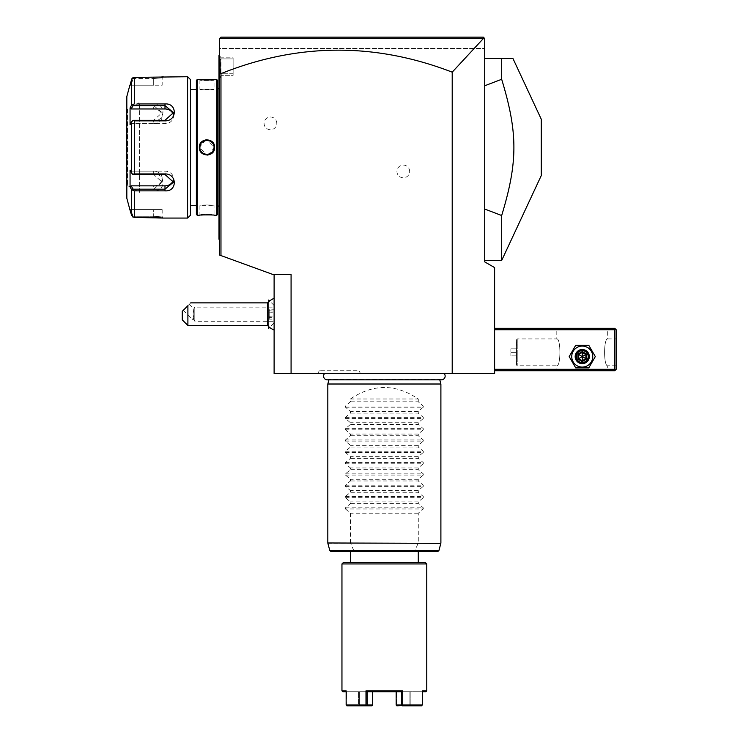 <?xml version="1.0" encoding="UTF-8"?>
<svg xmlns="http://www.w3.org/2000/svg" width="743" height="743" viewBox="0 0 743 743"><rect width="100%" height="100%" fill="white"/><g stroke="black" fill="none" stroke-linecap="round" stroke-linejoin="round"><path stroke-width="0.56" stroke-dasharray="3.71 2.79" d="M452.208 373.553L494.615 373.553L494.615 267.601L484.715 261.889L484.715 38.562L219.556 38.562L219.556 255.063L220.968 255.573L220.968 73.641C297.878 42.853 374.955 42.351 452.208 72.164L452.208 373.553L274.111 373.553L274.111 274.613L291.08 274.613L273.266 274.613L220.968 255.573M324.607 373.553L444.119 373.553L324.607 373.553M360.55 373.553L317.716 373.553L360.55 373.553L358.925 370.72L319.341 370.72L358.925 370.72M494.615 369.308L494.615 328.322L494.615 369.308L614.758 369.308L614.758 329.734L494.615 329.734M484.352 38.199L483.303 37.15L220.968 37.15L219.556 38.562L219.556 48.462L484.715 48.462L484.715 38.562L484.715 48.462L219.556 48.462L219.556 38.562L484.715 38.562L483.303 37.15L220.968 37.15L219.556 38.562L484.352 38.199M452.208 72.164L483.572 38.32M274.111 274.613L291.08 274.613L291.08 373.553M409.662 171.429A6.362 6.362 0 0 0 403.3 165.067A6.362 6.362 0 0 0 396.938 171.429A6.362 6.362 0 0 0 403.3 177.791A6.362 6.362 0 0 0 409.662 171.429M276.795 123.366A6.362 6.362 0 0 0 270.443 117.013A6.362 6.362 0 0 0 264.081 123.366A6.362 6.362 0 0 0 270.443 129.728A6.362 6.362 0 0 0 276.795 123.366M219.556 66.192L220.968 73.641M219.556 79.213L219.556 71.077L219.556 79.213L219.556 71.439L219.556 79.213L220.968 75.331L220.968 57.824L233.126 57.824L233.126 75.331L233.126 73.771L220.402 73.771L219.556 71.439L219.556 143.241L219.556 71.439L220.402 73.771L220.402 58.901L220.402 73.771L233.126 73.771L233.126 57.824L233.126 75.331L220.968 75.331L233.126 75.331L233.126 58.901L220.402 58.901L219.556 60.805L219.556 55.493L219.556 71.077L219.556 55.493L219.556 60.805L219.556 55.521L219.556 60.805L220.402 58.901L233.126 58.901L233.126 57.824L220.968 57.824L219.556 55.493L220.968 57.824L220.968 75.331L219.556 79.213M219.556 143.241L219.556 157.265L219.556 143.241L218.99 143.297L218.99 238.707L219.556 239.274L219.556 223.727L219.556 239.84L218.99 239.274L219.556 239.84M219.556 157.265L219.556 223.727L219.556 157.265L218.99 157.265M219.556 54.963L218.99 55.521L219.556 54.963L218.99 55.521L218.99 143.297M274.111 317.354L274.111 305.475L274.111 317.354M274.111 314.187L274.111 298.37L274.111 314.187M268.687 326.604L268.687 301.769M268.687 300.051L268.687 328.322M268.66 301.797L268.66 326.576M268.66 328.322L268.66 300.051M268.66 308.586L268.66 319.787L268.66 308.586L269.226 309.227L269.226 319.137L269.226 309.227L274.028 309.227L274.111 318.951L274.111 309.422M268.66 312.125L274.028 312.357L274.028 317.317L268.66 317.725M268.66 310.648L274.111 311.178M268.66 316.249L274.028 316.007L274.111 312.431M268.66 319.787L269.226 319.137L274.028 319.137L274.111 315.942M274.111 318.951L274.111 317.196M267.601 302.875L267.601 325.49M187.895 325.49L187.895 305.707C191.74 301.862 191.74 301.862 187.895 305.707L182.239 311.354L182.239 319.843M193.719 317.865L192.233 319.351L193.719 317.865L193.171 314.187L193.774 308.902L193.171 314.187L193.719 317.865C193.682 319.843 193.682 319.843 193.719 317.865C193.682 319.843 193.682 319.843 193.719 317.865M189.233 304.361L193.774 308.902L194.805 307.119L194.805 321.255L194.805 307.119L274.111 307.119M183.242 310.36L192.233 319.351L193.709 319.351L194.805 321.255L274.111 321.255M501.674 260.477L501.674 215.516L484.715 209.034L484.715 260.477L484.715 58.353L484.715 85.77L501.674 79.287L501.674 58.353L512.884 58.353M484.715 209.034L484.715 85.77M501.674 215.516C517.964 161.955 517.964 132.848 501.674 79.287M484.715 58.353L501.674 58.353M541.257 175.599L541.257 119.196M218.99 56.087L219.556 55.521L218.99 56.087M218.99 238.707L219.556 239.274M219.556 151.553L218.99 151.498M218.99 147.402L218.99 87.182L218.99 147.402M219.556 147.402L219.556 87.748L219.556 147.402M219.556 206.052L219.556 88.742L219.556 206.052L218.99 206.052M219.556 88.742L218.99 88.742M217.578 206.052L217.578 88.742L217.578 206.052M217.578 80.402L217.578 214.393M216.724 79.557L216.724 215.247M197.22 79.557L197.22 215.247M206.266 79.984L208.82 79.965M209.582 79.938L211.17 79.854M212.628 79.752L213.51 79.668M199.867 215.182L199.338 215.247L199.904 214.681L199.904 205.347L214.04 205.347C214.476 204.882 199.477 204.882 199.904 205.347C199.477 204.882 214.476 204.882 214.04 205.347L214.04 214.681C214.486 214.207 199.468 214.207 199.904 214.681C199.468 214.207 214.486 214.207 214.04 214.681L214.606 215.247L211.114 214.931M205.96 214.811L204.817 214.838M204.39 214.857L203.025 214.922M201.279 215.052L200.062 215.164M205.857 139.786L199.338 147.402L206.972 155.092M208.096 155.008L214.606 147.402L206.972 139.703M196.375 80.402L196.375 214.393M196.375 205.347L196.375 89.448L196.375 205.347M190.44 205.347L190.44 89.448L190.44 205.347M190.44 79.557L190.44 215.247M187.607 76.724L187.607 218.071M132.514 77.969L133.006 78.526L153.69 78.526L133.006 78.526L131.232 85.204L133.006 78.526L132.514 77.969L131.576 79.501L131.576 105.088L134.307 103.946L134.307 77.402L161.77 76.928M163.181 76.743L162.169 77.857L153.69 78.526L162.169 77.857L163.302 76.724L162.169 77.857L162.169 85.204L153.69 85.204L162.169 85.204M162.169 209.591L130.062 209.591L131.232 209.591L133.006 216.269L131.232 209.591L162.169 209.591L162.169 216.937L163.302 218.071L162.169 216.937L153.69 216.269L133.006 216.269L153.69 216.269L162.169 216.937L163.014 218.033M161.723 217.866L161.129 217.801M160.553 217.736L159.68 217.653M158.77 217.588L158.064 217.532M157.126 217.476L155.928 217.43M154.024 217.393L134.307 217.393L134.307 190.858L131.576 189.706L131.743 215.776M136.972 190.858L139.554 190.858M134.307 120.858L132.514 120.58L131.576 121.815L131.576 172.989L130.062 170.128L130.062 186.855L131.232 185.843L133.006 189.177L153.69 189.177L153.69 190.858C166.088 191.843 166.005 173.648 153.69 173.936L134.307 173.936L134.307 120.858L153.69 120.858C166.06 121.118 166.033 102.933 153.69 103.946L153.69 105.617L133.006 105.617L132.514 104.782M139.554 103.946L136.972 103.946M133.006 216.269L132.514 216.835L133.006 216.269M131.576 215.294L132.217 216.519M133.006 189.177L132.514 190.013M131.232 185.843L153.69 185.843L153.69 189.177L162.169 182.165L153.69 174.494L133.006 174.494L134.307 173.936M131.576 172.989L132.514 174.215M153.69 120.858L153.69 120.31L133.006 120.31L131.232 123.644L132.514 120.58M131.576 105.088L130.062 107.939L130.062 124.666L131.232 123.644L153.69 123.644L153.69 120.31L162.169 112.63L153.69 105.617L153.69 108.961A8.479 7.346 180 0 1 162.169 116.307L162.169 112.63M130.062 107.939L131.232 108.961L153.69 108.961M133.006 105.617L131.232 108.961M173.212 114.478A8.479 7.346 180 0 1 173.481 116.307A8.479 7.346 180 0 1 164.992 123.644L131.232 123.644L130.062 124.666L131.576 121.815M130.062 186.855L131.084 188.778M126.83 96.516L126.83 198.279M130.062 85.204L131.232 85.204L130.062 85.204L130.443 83.755M131.232 85.204L153.69 85.204L153.69 78.526L153.69 85.204L131.232 85.204M126.83 108.524L126.83 186.27L126.83 108.524A0.706 0.706 0 0 0 127.536 109.24L127.805 185.564L127.805 109.24L139.554 102.45L139.554 192.344L127.536 185.564A0.706 0.706 180 0 0 126.83 186.27M139.554 192.344L139.554 102.45M153.69 185.843A8.479 7.346 0 0 0 162.169 178.496A8.479 7.346 0 0 0 153.69 171.15L131.232 171.15L133.006 174.494L130.062 170.128L131.232 171.15L164.992 171.15A8.479 7.346 0 0 1 173.481 178.496A8.479 7.346 0 0 1 173.212 180.326M153.69 123.644A8.479 7.346 180 0 0 162.169 116.307M214.606 79.557L214.04 80.123C214.486 80.588 199.468 80.588 199.904 80.123C199.468 80.588 214.486 80.588 214.04 80.123L214.04 89.448C214.476 89.922 199.477 89.922 199.904 89.448L199.904 80.123L199.338 79.557M199.904 89.448C199.477 89.922 214.476 89.922 214.04 89.448L199.904 89.448M213.65 145.08L212.99 143.696M208.356 140.464L207.706 140.371M206.313 140.362L205.644 140.455M205.57 140.473L204.938 140.631M200.898 143.789L200.638 144.263M200.294 149.714L200.954 151.098M205.579 154.33L206.248 154.433M206.35 154.442L206.823 154.46M207.641 154.433L208.337 154.33M208.393 154.321L209.015 154.163M209.61 153.959L212.935 151.191M214.04 147.402C214.476 138.282 199.468 138.282 199.904 147.402C199.468 156.513 214.476 156.513 214.04 147.402C214.476 156.513 199.477 156.513 199.904 147.402C199.477 138.282 214.476 138.282 214.04 147.402L214.606 147.402M614.758 369.308L615.464 370.014L614.758 370.72L494.615 370.72M555.392 370.72L609.102 370.72L555.392 370.72L556.804 369.308L607.69 369.308L556.804 369.308L556.804 365.779C560.919 366.42 560.919 338.279 556.804 338.919C560.919 338.279 560.919 366.42 556.804 365.779L517.23 365.779L516.459 365.008L516.459 339.681L516.459 365.008L516.459 339.681L517.23 338.919L517.23 365.779L517.23 338.919L556.804 338.919L556.804 329.734L607.69 329.734L556.804 329.734L555.392 328.322L609.102 328.322L555.392 328.322M592.756 356.584A10.513 10.513 0 0 0 582.243 346.08A10.513 10.513 0 0 0 571.729 356.584A10.513 10.513 0 0 0 582.243 367.098A10.513 10.513 0 0 0 592.756 356.584A10.513 10.513 0 0 0 582.243 346.08A10.513 10.513 0 0 0 571.729 356.584A10.513 10.513 0 0 0 582.243 367.098A10.513 10.513 0 0 0 592.756 356.584A10.513 10.513 0 0 0 582.243 346.08A10.513 10.513 0 0 0 571.729 356.584A10.513 10.513 0 0 0 582.243 367.098A10.513 10.513 0 0 0 592.756 356.584M615.464 370.014L616.17 369.308L616.17 329.734L614.758 328.322L494.615 328.322M615.464 329.028L614.758 329.734M616.17 338.919L616.17 365.779L616.17 338.919L607.69 338.919C603.567 338.279 603.567 366.42 607.69 365.779C603.567 366.42 603.567 338.279 607.69 338.919L607.69 329.734L609.102 328.322M616.17 365.779L607.69 365.779L607.69 369.308L609.102 370.72M576.308 356.584C575.946 364.246 588.54 364.246 588.177 356.584C588.54 348.931 575.946 348.931 576.308 356.584C575.946 348.931 588.54 348.931 588.177 356.584C588.54 364.246 575.946 364.246 576.308 356.584A5.935 5.935 0 0 1 582.243 350.65A5.935 5.935 0 0 1 588.177 356.584A5.935 5.935 0 0 1 582.243 362.528A5.935 5.935 0 0 1 576.308 356.584A5.935 5.935 0 0 1 582.243 350.65A5.935 5.935 0 0 1 588.177 356.584A5.935 5.935 0 0 1 582.243 362.528A5.935 5.935 0 0 1 576.308 356.584M516.515 365.008L516.515 339.681M516.515 348.811L516.515 355.878L516.515 348.811L510.868 348.811L510.868 352.349L510.868 348.811L516.515 348.811M516.515 352.349L510.868 352.349L510.868 355.878L510.868 352.349L516.515 352.349M516.515 355.878L510.868 355.878L516.515 355.878M576.587 356.584A5.656 5.656 0 0 0 582.243 362.24A5.656 5.656 0 0 0 587.899 356.584A5.656 5.656 0 0 0 582.243 350.937A5.656 5.656 0 0 0 576.587 356.584A5.656 5.656 0 0 1 582.243 350.937A5.656 5.656 0 0 1 587.899 356.584A5.656 5.656 0 0 1 582.243 362.24A5.656 5.656 0 0 1 576.587 356.584M595.301 356.584L588.772 345.281L575.714 345.281L569.184 356.584L575.714 367.896L588.772 367.896L595.301 356.584L588.772 345.281L575.714 345.281L569.184 356.584L575.714 367.896L588.772 367.896L595.301 356.584L588.772 345.281L575.714 345.281L569.184 356.584L575.714 367.896L588.772 367.896L595.301 356.584M575.175 356.584A7.068 7.068 0 0 1 582.243 349.516A7.068 7.068 0 0 1 589.31 356.584A7.068 7.068 0 0 1 582.243 363.652A7.068 7.068 0 0 1 575.175 356.584A7.068 7.068 0 0 1 582.243 349.516A7.068 7.068 0 0 1 589.31 356.584A7.068 7.068 0 0 0 582.243 349.516A7.068 7.068 0 0 0 575.175 356.584A7.068 7.068 0 0 0 582.243 363.652A7.068 7.068 0 0 0 589.31 356.584A7.068 7.068 0 0 1 582.243 363.652A7.068 7.068 0 0 1 575.175 356.584M575.881 356.584A6.362 6.362 0 0 0 582.243 362.946A6.362 6.362 0 0 0 588.605 356.584A6.362 6.362 0 0 0 582.243 350.232A6.362 6.362 0 0 0 575.881 356.584M577.905 359.092L577.905 354.077L578.63 354.495L582.243 352.414L585.865 354.495L585.865 358.674L582.243 360.764L578.63 358.674L578.63 354.495L582.243 356.584L582.243 352.414L578.63 354.495L578.63 358.674L582.243 356.584L582.243 360.764L585.865 358.674L582.243 356.584L585.865 354.495L582.243 352.414L585.865 354.495L585.865 358.674L585.865 354.495L586.589 354.077L586.589 359.092L585.865 358.674L582.243 360.764L578.63 358.674L582.243 360.764L582.243 361.6L577.905 359.092L578.63 358.674L578.63 354.495L582.243 352.414L582.243 351.578L586.589 354.077M327.273 379.822A3.706 3.706 0 0 0 329.075 379.357L439.652 379.357A3.706 3.706 0 0 0 441.453 379.822L327.273 379.822M439.782 379.822L328.945 379.822M327.821 384.01L440.896 384.01M350.436 398.991L418.281 398.991C395.666 383.685 373.051 383.685 350.436 398.991L350.436 401.814L345.458 406.022L345.458 407.22L350.436 411.436L350.436 413.127L345.458 417.334L345.458 418.532L350.436 422.739L350.436 424.429L345.458 428.637L345.458 429.835L350.436 434.051L350.436 435.742L345.458 439.949L345.458 441.147L350.436 445.354L350.436 447.045L345.458 451.252L345.458 452.45L350.436 456.666L350.436 458.357L345.458 462.564L345.458 463.762L350.436 467.969L350.436 469.66L345.458 473.867L345.458 475.065L350.436 479.281L350.436 480.972L345.458 485.179L345.458 486.377L350.436 490.584L350.436 492.275L345.458 496.482L345.458 497.68L350.436 501.896L350.436 503.587L345.458 507.794L345.458 508.992L423.269 508.992L418.281 513.199L418.281 542.975L414.501 551.64L354.225 551.64L353.807 550.6L329.818 550.6M423.269 508.992L423.269 507.794L418.281 503.587L350.436 503.587M345.458 497.68L423.269 497.68L418.281 501.896L418.281 503.587M423.269 497.68L423.269 496.482L418.281 492.275L350.436 492.275M345.458 486.377L423.269 486.377L418.281 490.584L418.281 492.275M423.269 486.377L423.269 485.179L418.281 480.972L350.436 480.972M345.458 475.065L423.269 475.065L418.281 479.281L418.281 480.972M423.269 475.065L423.269 473.867L418.281 469.66L350.436 469.66M345.458 463.762L423.269 463.762L418.281 467.969L418.281 469.66M423.269 463.762L423.269 462.564L418.281 458.357L350.436 458.357M345.458 452.45L423.269 452.45L418.281 456.666L418.281 458.357M423.269 452.45L423.269 451.252L418.281 447.045L350.436 447.045M345.458 441.147L423.269 441.147L418.281 445.354L418.281 447.045M423.269 441.147L423.269 439.949L418.281 435.742L350.436 435.742M345.458 429.835L423.269 429.835L418.281 434.051L418.281 435.742M423.269 429.835L423.269 428.637L418.281 424.429L350.436 424.429M345.458 418.532L423.269 418.532L418.281 422.739L418.281 424.429M423.269 418.532L423.269 417.334L418.281 413.127L350.436 413.127M345.458 407.22L423.269 407.22L418.281 411.436L418.281 413.127M423.269 407.22L423.269 406.022L418.281 401.814L350.436 401.814M418.281 398.991L418.281 401.814M345.458 508.992L350.436 513.199L350.436 542.975L327.821 542.975M353.807 550.6L350.436 542.975M418.281 513.199L350.436 513.199M354.225 551.64L331.183 551.64M418.281 551.64L414.501 551.64M384.363 562.525L350.436 562.525L384.363 562.525M425.349 562.525L343.368 562.525M426.77 563.937L341.956 563.937M422.581 691.714L422.581 690.869L422.173 691.714L425.915 691.714M426.77 690.869L422.581 690.869L422.581 705.005L402.734 705.005L402.734 690.869L365.993 690.869L365.993 705.005L346.145 705.005L346.145 690.869L341.956 690.869M342.811 691.714L346.554 691.714L346.145 690.869L346.145 691.714M346.349 705.432L346.554 691.714L372.187 691.714L359.631 691.714L359.631 705.005L359.631 691.714L346.554 691.714L346.145 705.005M422.173 705.005L422.173 691.714L422.173 705.005L410.201 705.005L410.201 691.714L396.539 691.714L409.087 691.714L409.087 705.005L409.087 691.714L422.173 691.714L410.201 691.714L410.201 705.005L422.173 705.005M421.82 705.85L396.911 705.85L421.82 705.85L396.911 705.85L396.539 705.005L410.201 705.005L396.539 705.005L396.539 691.714L396.335 705.413L396.14 691.714L401.591 691.714L367.126 691.714L365.993 690.869M372.587 705.005L372.587 691.714L367.126 691.714L367.135 705.005L372.382 705.413L358.525 705.005L358.525 691.714L358.525 705.005L346.554 705.005L359.083 705.413L346.907 705.85L371.816 705.85L358.869 705.85L359.631 705.005L372.187 705.005L372.187 691.714L372.382 705.413M402.362 705.85L402.734 705.005M402.734 690.869L401.591 691.714L401.591 705.005L402.158 705.432M365.993 705.005L367.135 705.005M396.14 705.005L401.591 705.005M346.907 705.85L371.816 705.85M418.281 501.896L350.436 501.896M418.281 490.584L350.436 490.584M418.281 479.281L350.436 479.281M418.281 467.969L350.436 467.969M418.281 456.666L350.436 456.666M418.281 445.354L350.436 445.354M418.281 434.051L350.436 434.051M418.281 422.739L350.436 422.739M418.281 411.436L350.436 411.436M317.716 373.553L319.341 370.72M219.556 71.077L218.99 71.077M218.99 223.727L219.556 223.727M218.99 137.529L219.556 137.529M153.69 77.402L153.69 78.526L153.69 77.402M153.69 217.393L153.69 209.591L153.69 217.393M153.69 173.936L153.69 171.15M127.536 109.24L127.536 185.564L127.536 109.24M164.992 120.31L164.992 123.644M164.992 171.15L164.992 174.494M199.338 147.402L199.904 147.402M577.905 354.077L582.243 351.578M586.589 359.092L582.243 361.6M440.896 542.975L418.281 542.975M418.207 543.347L440.85 543.347M327.877 543.347L350.52 543.347M438.909 550.6L414.919 550.6M353.696 550.229L415.021 550.229M345.458 507.794L423.269 507.794M345.458 496.482L423.269 496.482M345.458 485.179L423.269 485.179M345.458 473.867L423.269 473.867M345.458 462.564L423.269 462.564M345.458 451.252L423.269 451.252M345.458 439.949L423.269 439.949M345.458 428.637L423.269 428.637M345.458 417.334L423.269 417.334M345.458 406.022L423.269 406.022M274.111 305.475L269.607 300.971M274.111 322.889L269.607 327.403M219.556 207.046L218.99 207.613M219.556 87.748L218.99 87.182M214.606 215.247L214.04 214.681L214.606 215.247M199.338 215.247L199.904 214.681L199.338 215.247M173.481 116.307L173.481 112.63M173.481 182.165L173.481 178.496M162.169 178.496L162.169 182.165"/><path stroke-width="1.11" d="M219.556 66.192L220.968 73.641L220.968 255.573L219.556 255.063L219.556 38.562L220.968 37.15L483.303 37.15L484.715 38.562L484.715 261.889L494.615 267.601L494.615 373.553L274.111 373.553L274.111 274.613M483.572 38.32L219.798 38.32L220.968 37.15L483.303 37.15L484.352 38.199L483.572 38.32L452.208 72.164L452.208 373.553M220.968 255.573L273.266 274.613L291.08 274.613L291.08 373.553M220.968 73.641C297.878 42.853 374.955 42.351 452.208 72.164M268.687 301.769L268.66 300.051L268.66 301.797M268.687 326.604L268.66 328.322L268.66 326.576M274.111 330.003A16.959 16.959 0 0 1 267.601 325.49L267.601 302.875L190.719 302.875M187.895 325.49L182.239 319.843L182.239 311.354L187.895 305.707C191.74 301.862 191.74 301.862 187.895 305.707L187.895 325.49L267.601 325.49M484.715 209.034L501.674 215.516L501.674 260.477L541.257 175.599L541.257 119.196L512.884 58.353L501.674 58.353L501.674 79.287L484.715 85.77M501.674 79.287C517.964 132.848 517.964 161.955 501.674 215.516M484.715 58.353L501.674 58.353M219.556 54.963L218.99 55.521L218.99 56.087L219.556 55.521L218.99 56.087L218.99 71.077L219.556 71.077M219.556 143.241L218.99 143.297L218.99 71.077M219.556 151.553L218.99 151.498L218.99 143.297M219.556 239.84L218.99 239.274L218.99 151.498M218.99 238.707L219.556 239.274M218.99 88.742L217.578 88.742M218.99 206.052L217.578 206.052M217.578 214.393L217.578 80.402L216.724 79.557L214.606 79.557C215.043 80.03 198.901 80.03 199.338 79.557L197.22 79.557L197.22 215.247L199.338 215.247C198.901 214.764 215.043 214.764 214.606 215.247L216.724 215.247L217.578 214.393M199.338 79.557L206.266 79.984M208.82 79.965L209.582 79.938M211.17 79.854L212.628 79.752M213.51 79.668L214.606 79.557M211.114 214.931L205.96 214.811M203.025 214.922L201.279 215.052M206.972 155.092L208.096 155.008M206.972 139.703L205.857 139.786M216.724 215.247L216.724 79.557M199.338 147.402C198.91 137.446 215.052 137.474 214.606 147.402C215.043 157.349 198.901 157.321 199.338 147.402L199.904 147.402C199.468 138.282 214.476 138.282 214.04 147.402C214.476 156.513 199.468 156.513 199.904 147.402L199.923 147.811M197.22 79.557L196.375 80.402L196.375 214.393L197.22 215.247M190.44 205.347L196.375 205.347M190.44 89.448L196.375 89.448M136.972 103.946L164.992 103.946C177.391 102.961 177.317 121.146 164.992 120.858L134.307 120.858L134.307 173.936L164.992 173.936C177.317 173.648 177.391 191.843 164.992 190.858L134.307 190.858L134.307 217.393L132.514 216.835L134.307 217.393L163.302 218.071L187.607 218.071L190.44 215.247L190.44 79.557L187.607 76.724L134.307 77.402L132.013 78.554M161.77 76.928L162.466 76.835M162.698 76.808L163.181 76.743M163.014 218.033L162.55 217.968M162.29 217.94L161.723 217.866M161.129 217.801L160.553 217.736M159.68 217.653L158.77 217.588M158.064 217.532L157.126 217.476M155.928 217.43L154.024 217.393M131.084 188.778L131.576 189.706L134.307 190.858L136.972 190.858M139.554 190.858L153.717 190.858M153.727 103.946L139.554 103.946M131.79 78.925L131.595 79.417M187.607 218.071L187.607 76.724M132.514 216.835L129.867 209.591L131.576 215.294L131.576 189.706L130.062 186.855L131.232 185.843L164.992 185.843A8.479 7.346 0 0 0 173.212 180.326M129.867 85.204L126.83 96.516L126.83 198.279L129.867 209.591M130.443 83.755L131.576 79.501L132.514 77.969L134.307 77.402L134.307 103.946L131.576 105.088L131.576 79.501L130.062 85.204M134.307 173.936L132.514 174.215L131.576 172.989L131.576 121.815L130.062 124.666L130.062 107.939L131.232 108.961L133.006 105.617L132.514 104.782M133.006 105.617L164.992 105.617L173.481 112.63L164.992 120.31L133.006 120.31L134.307 120.858M131.576 121.815L132.514 120.58M164.992 173.936L164.992 174.494L132.514 174.215M164.992 174.494L173.481 182.165L164.992 189.177L133.006 189.177L132.514 190.013M133.006 189.177L131.232 185.843M130.062 186.855L130.062 170.128L131.576 172.989M130.062 107.939L131.576 105.088M131.232 108.961L164.992 108.961A8.479 7.346 180 0 1 173.212 114.478M214.03 147.811L214.03 146.993M213.845 145.739L213.65 145.08M212.99 143.696L212.387 142.86M212.117 142.554L211.504 141.978M211.142 141.69L209.619 140.845M209.591 140.836L208.356 140.464M207.706 140.371L206.313 140.362M204.938 140.631L203.48 141.254M202.412 142.006L201.947 142.433M200.638 144.263L199.96 146.585M200.954 151.098L201.557 151.944M201.836 152.25L202.43 152.807M202.858 153.142L205.579 154.33M206.823 154.46L207.641 154.433M209.015 154.163L209.61 153.959M212.935 151.191L213.993 148.219M494.615 329.734L614.758 329.734L614.758 369.308L615.464 370.014L614.758 370.72L494.615 370.72M614.758 369.308L494.615 369.308M614.758 329.734L615.464 329.028L614.758 328.322L494.615 328.322M615.464 370.014L616.17 369.308L616.17 329.734L615.464 329.028M569.184 356.584L575.714 367.896L588.772 367.896L595.301 356.584L588.772 345.281L575.714 345.281L569.184 356.584M571.729 356.584A10.513 10.513 0 0 0 582.243 367.098A10.513 10.513 0 0 0 592.756 356.584A10.513 10.513 0 0 0 582.243 346.08A10.513 10.513 0 0 0 571.729 356.584M589.31 356.584A7.068 7.068 0 0 0 582.243 349.516A7.068 7.068 0 0 0 575.175 356.584A7.068 7.068 0 0 0 582.243 363.652A7.068 7.068 0 0 0 589.31 356.584M588.605 356.584A6.362 6.362 0 0 1 582.243 362.946A6.362 6.362 0 0 1 575.881 356.584A6.362 6.362 0 0 1 582.243 350.232A6.362 6.362 0 0 1 588.605 356.584M586.589 354.077L585.865 354.495L582.243 352.414L578.63 354.495L578.63 358.674L582.243 360.764L585.865 358.674L585.865 354.495L582.243 356.584L582.243 351.578L577.905 354.077L586.589 359.092L586.589 354.077L582.243 351.578M582.243 361.6L582.243 356.584L577.905 359.092L582.243 361.6L586.589 359.092M324.607 373.553A3.706 3.706 0 0 0 327.273 379.822L441.453 379.822A3.706 3.706 0 0 0 444.119 373.553M439.782 379.822L440.896 384.01L327.821 384.01L327.821 542.975L440.85 543.347L327.821 542.975M328.945 379.822L327.821 384.01M440.896 384.01L440.896 542.975M440.85 543.347L438.909 550.6L329.818 550.6L331.183 551.64L437.543 551.64L418.281 551.64L418.281 562.525M350.436 562.525L350.436 551.64M343.368 562.525L425.349 562.525L426.77 563.937L341.956 563.937L343.368 562.525M346.145 691.714L342.811 691.714L341.956 690.869L346.145 690.869L346.145 705.005L365.993 705.005L365.993 690.869L402.734 690.869L402.734 705.005L422.581 705.005L422.581 690.869L426.77 690.869L426.77 563.937M341.956 690.869L341.956 563.937M426.77 690.869L425.915 691.714L422.581 691.714M371.816 705.85L346.907 705.85M366.364 705.85L365.993 705.005M365.993 690.869L367.126 691.714L367.135 705.005L366.568 705.432M372.382 705.413L372.587 691.714L367.126 691.714L401.601 691.714L402.734 690.869M402.734 705.005L401.591 705.005L401.591 691.714L396.14 691.714L396.14 705.005L396.911 705.85L402.158 705.432M421.82 705.85L402.362 705.85M372.587 705.005L367.135 705.005M401.591 705.005L396.14 705.005M218.99 137.529L219.556 137.529M218.99 157.265L219.556 157.265M218.99 223.727L219.556 223.727M164.992 103.946L164.992 108.961M164.992 120.858L164.992 120.31M164.992 190.858L164.992 185.843M214.606 147.402L214.04 147.402M577.905 354.077L577.905 359.092M269.607 300.971L268.687 300.051M269.607 327.403L268.687 328.322M274.111 298.37A16.959 16.959 0 0 0 267.601 302.875M484.715 260.477L501.674 260.477M329.818 550.6L327.877 543.347M438.909 550.6L437.543 551.64"/></g></svg>
